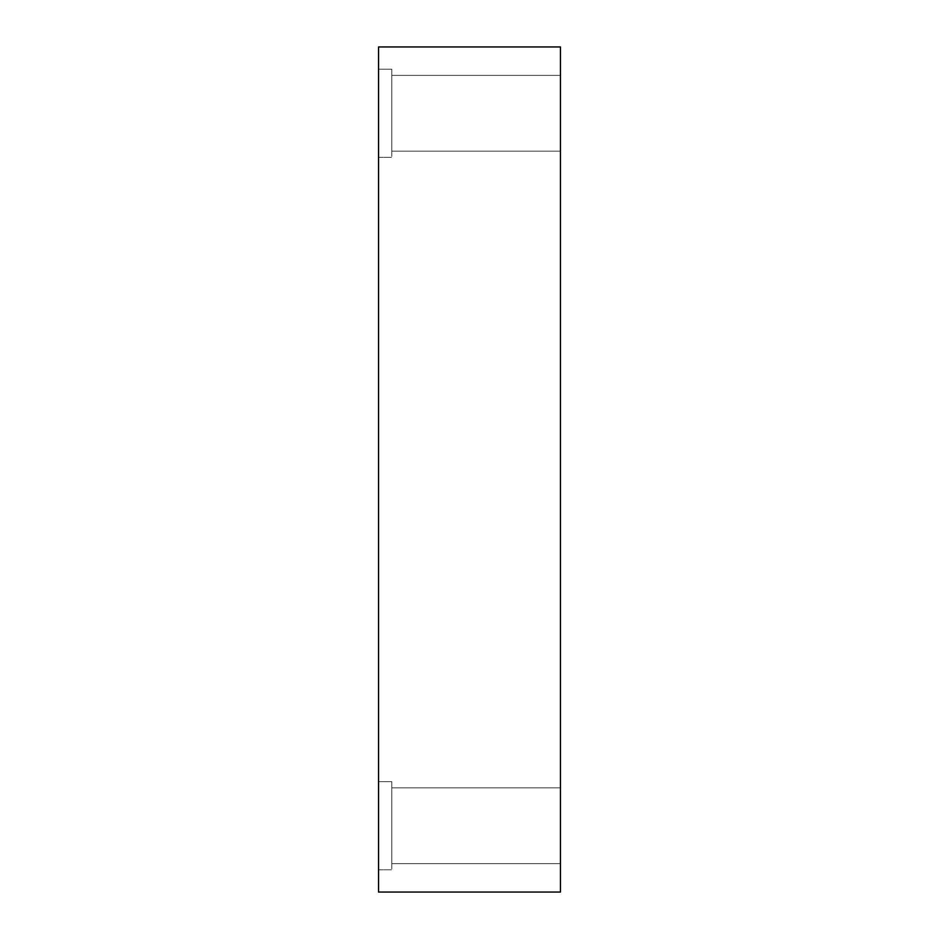 <?xml version="1.0" encoding="UTF-8"?>
<svg xmlns="http://www.w3.org/2000/svg" width="939" height="939" viewBox="0 0 939 939"><rect width="100%" height="100%" fill="white"/><g stroke="black" fill="none" stroke-linecap="round" stroke-linejoin="round"><path stroke-width="0.7" stroke-dasharray="4.7 3.52" d="M378.546 781.671L378.546 847.753C378.546 875.864 378.546 875.864 378.546 847.753L378.546 781.671L378.546 847.753C378.546 875.864 378.546 875.864 378.546 847.753L378.546 781.671L391.809 781.671L391.809 847.753C391.809 875.864 391.809 875.864 391.809 847.753L391.809 781.671L391.809 847.753C391.809 875.864 391.809 875.864 391.809 847.753L391.809 781.671L378.546 781.671L378.546 847.753C378.546 875.864 378.546 875.864 378.546 847.753L378.546 781.671L378.546 847.753C378.546 875.864 378.546 875.864 378.546 847.753L378.546 781.671L391.809 781.671L391.809 847.753C391.809 875.864 391.809 875.864 391.809 847.753L391.809 781.671L391.809 847.753C391.809 875.864 391.809 875.864 391.809 847.753L391.809 781.671L391.809 847.753C391.809 875.864 391.809 875.864 391.809 847.753L391.809 781.671L378.546 781.671L378.546 847.753C378.546 875.864 378.546 875.864 378.546 847.753L378.546 781.671L378.546 847.753C378.546 875.864 378.546 875.864 378.546 847.753L378.546 781.671M391.809 787.833L391.809 844.677C391.809 868.857 391.809 868.857 391.809 844.677L391.809 787.833L391.809 844.677C391.809 868.857 391.809 868.857 391.809 844.677L391.809 787.833L391.809 844.677C391.809 868.857 391.809 868.857 391.809 844.677L391.809 787.833L560.454 787.833L560.454 844.677C560.454 868.857 560.454 868.857 560.454 844.677L560.454 787.833L560.454 844.677C560.454 868.857 560.454 868.857 560.454 844.677L560.454 787.833L391.809 787.833L391.809 844.677C391.809 868.857 391.809 868.857 391.809 844.677L391.809 787.833L391.809 844.677C391.809 868.857 391.809 868.857 391.809 844.677L391.809 787.833L391.809 844.677C391.809 868.857 391.809 868.857 391.809 844.677L391.809 787.833L560.454 787.833L560.454 844.677C560.454 868.857 560.454 868.857 560.454 844.677L560.454 787.833L560.454 844.677C560.454 868.857 560.454 868.857 560.454 844.677L560.454 787.833L391.809 787.833M391.809 781.671L391.809 847.753C391.809 875.864 391.809 875.864 391.809 847.753L391.809 781.671M378.546 69.216L378.546 135.298C378.546 163.409 378.546 163.409 378.546 135.298L378.546 69.216L378.546 135.298C378.546 163.409 378.546 163.409 378.546 135.298L378.546 69.216L391.809 69.216L391.809 135.298C391.809 163.409 391.809 163.409 391.809 135.298L391.809 69.216L391.809 135.298C391.809 163.409 391.809 163.409 391.809 135.298L391.809 69.216L378.546 69.216L378.546 135.298C378.546 163.409 378.546 163.409 378.546 135.298L378.546 69.216L378.546 135.298C378.546 163.409 378.546 163.409 378.546 135.298L378.546 69.216L391.809 69.216L391.809 135.298C391.809 163.409 391.809 163.409 391.809 135.298L391.809 69.216L391.809 135.298C391.809 163.409 391.809 163.409 391.809 135.298L391.809 69.216L391.809 135.298C391.809 163.409 391.809 163.409 391.809 135.298L391.809 69.216L378.546 69.216L378.546 135.298C378.546 163.409 378.546 163.409 378.546 135.298L378.546 69.216L378.546 135.298C378.546 163.409 378.546 163.409 378.546 135.298L378.546 69.216M391.809 75.378L391.809 132.223C391.809 156.39 391.809 156.39 391.809 132.223L391.809 75.378L391.809 132.223C391.809 156.39 391.809 156.39 391.809 132.223L391.809 75.378L391.809 132.223C391.809 156.39 391.809 156.39 391.809 132.223L391.809 75.378L560.454 75.378L560.454 132.223C560.454 156.39 560.454 156.39 560.454 132.223L560.454 75.378L560.454 132.223C560.454 156.39 560.454 156.39 560.454 132.223L560.454 75.378L391.809 75.378L391.809 132.223C391.809 156.39 391.809 156.39 391.809 132.223L391.809 75.378L391.809 132.223C391.809 156.39 391.809 156.39 391.809 132.223L391.809 75.378L391.809 132.223C391.809 156.39 391.809 156.39 391.809 132.223L391.809 75.378L560.454 75.378L560.454 132.223C560.454 156.39 560.454 156.39 560.454 132.223L560.454 75.378L560.454 132.223C560.454 156.39 560.454 156.39 560.454 132.223L560.454 75.378L391.809 75.378M391.809 69.216L391.809 135.298C391.809 163.409 391.809 163.409 391.809 135.298L391.809 69.216M378.546 892.05L560.454 892.05L378.546 892.05L378.546 46.95L560.454 46.95L378.546 46.95L378.546 892.05M560.454 46.95L560.454 892.05L560.454 46.95M560.454 75.378L560.454 132.223C560.454 156.39 560.454 156.39 560.454 132.223L560.454 75.378L560.454 132.223C560.454 156.39 560.454 156.39 560.454 132.223L560.454 75.378M560.454 787.833L560.454 844.677C560.454 868.857 560.454 868.857 560.454 844.677L560.454 787.833L560.454 844.677C560.454 868.857 560.454 868.857 560.454 844.677L560.454 787.833M378.546 869.784L391.809 869.784L378.546 869.784M391.809 863.622L560.454 863.622L391.809 863.622M378.546 157.329L391.809 157.329L378.546 157.329M391.809 151.167L560.454 151.167L391.809 151.167"/><path stroke-width="1.41" d="M560.454 892.05L378.546 892.05L560.454 892.05L560.454 46.95L560.454 892.05M378.546 46.95L560.454 46.95L378.546 46.95L378.546 892.05L378.546 46.95"/></g></svg>
